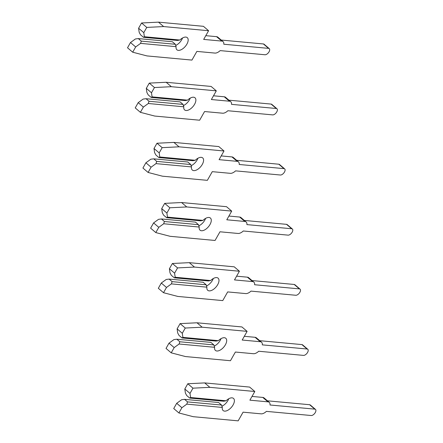 <?xml version="1.0" encoding="UTF-8"?>
<svg xmlns="http://www.w3.org/2000/svg" width="443" height="443" viewBox="0 0 443 443"><rect width="100%" height="100%" fill="white"/><g stroke="black" fill="none" stroke-linecap="round" stroke-linejoin="round"><path stroke-width="0.66" d="M224.557 411.126A7.985 4.175 130.4 0 0 232.359 406.087A7.985 4.175 130.4 0 0 233.505 398.412A7.985 4.175 130.4 0 0 232.088 397.853A7.985 4.175 130.4 0 0 226.074 400.788L223.748 401.22L189.693 398.063L186.702 395.516L185.395 393.085L184.814 388.998L189.997 393.417L192.971 388.168L209.86 387.332L254.814 391.49L249.891 400.173L267.96 401.845A7.215 3.771 -49.6 0 1 269.239 402.349A7.215 3.771 -49.6 0 1 270.02 404.991L314.801 409.138A3.837 2.005 -49.6 0 1 315.482 409.41A3.837 2.005 -49.6 0 1 314.934 413.097A3.837 2.005 -49.6 0 1 311.185 415.517L266.398 411.375A7.215 3.771 -49.6 0 1 261.154 413.845L243.085 412.167L238.162 420.85L193.214 416.686L178.911 412.965L181.89 407.715L186.813 404.138L222.308 407.427A7.985 4.175 130.4 0 0 223.145 410.567A7.985 4.175 130.4 0 0 224.557 411.126M221.899 406.209A7.985 4.175 130.4 0 0 228.732 398.766M252.012 396.43L262.782 397.426A7.215 3.771 -49.6 0 1 264.061 397.936L269.239 402.349M222.308 407.427L221.572 405.046L218.587 402.499L184.532 399.348L187.522 401.895L186.813 404.138M178.911 412.965L173.728 408.546L176.707 403.296L181.63 399.724L184.532 399.348M176.707 403.296L181.89 407.715M187.522 401.895L221.572 405.046M226.074 400.788L190.573 397.498L189.997 393.417M190.573 397.498L189.693 398.063M184.814 388.998L187.793 383.749L204.683 382.913L249.63 387.077L254.814 391.49M267.439 400.815L309.624 404.719A3.837 2.005 -49.6 0 1 310.305 404.991L315.482 409.41M187.793 383.749L192.971 388.168M204.683 382.913L209.86 387.332M216.854 351A7.985 4.175 130.4 0 0 224.656 345.961A7.985 4.175 130.4 0 0 225.803 338.286A7.985 4.175 130.4 0 0 224.385 337.727A7.985 4.175 130.4 0 0 218.371 340.661L216.046 341.088L181.99 337.937L179 335.39L177.693 332.959L177.111 328.872L182.294 333.291L185.268 328.041L202.158 327.2L247.111 331.364L242.188 340.041L260.257 341.719A7.215 3.771 -49.6 0 1 261.536 342.223A7.215 3.771 -49.6 0 1 262.317 344.864L307.099 349.012A3.837 2.005 -49.6 0 1 307.78 349.278A3.837 2.005 -49.6 0 1 307.232 352.971A3.837 2.005 -49.6 0 1 303.483 355.391L258.695 351.244A7.215 3.771 -49.6 0 1 253.451 353.713L235.383 352.041L230.46 360.724L185.512 356.56L171.208 352.838L174.188 347.583L179.11 344.012L214.606 347.295A7.985 4.175 130.4 0 0 215.442 350.441A7.985 4.175 130.4 0 0 216.854 351M214.196 346.083A7.985 4.175 130.4 0 0 221.029 338.635M244.309 336.303L255.079 337.3A7.215 3.771 -49.6 0 1 256.359 337.81L261.536 342.223M214.606 347.295L213.869 344.92L210.885 342.373L176.829 339.216L179.819 341.769L179.11 344.012M171.208 352.838L166.025 348.42L169.004 343.17L173.927 339.593L176.829 339.216M169.004 343.17L174.188 347.583M179.819 341.769L213.869 344.92M218.371 340.661L182.876 337.372L182.294 333.291M182.876 337.372L181.99 337.937M177.111 328.872L180.091 323.623L196.98 322.786L241.928 326.945L247.111 331.364M259.736 340.689L301.921 344.593A3.837 2.005 -49.6 0 1 302.602 344.864L307.78 349.278M180.091 323.623L185.268 328.041M196.98 322.786L202.158 327.2M209.151 290.874A7.985 4.175 130.4 0 0 216.954 285.835A7.985 4.175 130.4 0 0 218.1 278.16A7.985 4.175 130.4 0 0 216.682 277.595A7.985 4.175 130.4 0 0 210.669 280.535L208.343 280.962L174.287 277.811L171.297 275.264L169.99 272.833L169.409 268.746L174.592 273.165L177.565 267.91L194.455 267.074L239.408 271.238L234.485 279.915L252.554 281.587A7.215 3.771 -49.6 0 1 253.833 282.097A7.215 3.771 -49.6 0 1 254.614 284.738L299.402 288.88A3.837 2.005 -49.6 0 1 300.077 289.152A3.837 2.005 -49.6 0 1 299.529 292.845A3.837 2.005 -49.6 0 1 295.78 295.265L250.993 291.117A7.215 3.771 -49.6 0 1 245.749 293.587L227.68 291.915L222.757 300.598L177.809 296.433L163.506 292.707L166.485 287.457L171.408 283.885L206.903 287.169A7.985 4.175 130.4 0 0 207.739 290.309A7.985 4.175 130.4 0 0 209.151 290.874M206.493 285.956A7.985 4.175 130.4 0 0 213.327 278.509M236.606 276.177L247.377 277.174A7.215 3.771 -49.6 0 1 248.656 277.683L253.833 282.097M206.903 287.169L206.167 284.794L203.182 282.246L169.126 279.09L172.117 281.637L171.408 283.885M163.506 292.707L158.323 288.293L161.302 283.044L166.225 279.467L169.126 279.09M161.302 283.044L166.485 287.457M172.117 281.637L206.167 284.794M210.669 280.535L175.173 277.246L174.592 273.165M175.173 277.246L174.287 277.811M169.409 268.746L172.388 263.496L189.277 262.66L234.225 266.819L239.408 271.238M252.034 280.563L294.218 284.467A3.837 2.005 -49.6 0 1 294.9 284.738L300.077 289.152M172.388 263.496L177.565 267.91M189.277 262.66L194.455 267.074M201.449 230.748A7.985 4.175 130.4 0 0 209.251 225.708A7.985 4.175 130.4 0 0 210.397 218.034A7.985 4.175 130.4 0 0 208.98 217.469A7.985 4.175 130.4 0 0 202.966 220.404L200.64 220.835L166.585 217.685L163.594 215.137L162.288 212.701L161.706 208.62L166.889 213.033L169.868 207.784L186.752 206.947L231.706 211.112L226.783 219.789L244.852 221.461A7.215 3.771 -49.6 0 1 246.131 221.971A7.215 3.771 -49.6 0 1 246.912 224.607L291.699 228.754A3.837 2.005 -49.6 0 1 292.38 229.025A3.837 2.005 -49.6 0 1 291.826 232.713A3.837 2.005 -49.6 0 1 288.077 235.139L243.29 230.991A7.215 3.771 -49.6 0 1 238.046 233.461L219.977 231.789L215.054 240.466L170.106 236.307L155.803 232.581L158.782 227.331L163.705 223.759L199.2 227.043A7.985 4.175 130.4 0 0 200.037 230.183A7.985 4.175 130.4 0 0 201.449 230.748M198.791 225.83A7.985 4.175 130.4 0 0 205.624 218.382M228.904 216.051L239.674 217.048A7.215 3.771 -49.6 0 1 240.953 217.552L246.131 221.971M199.2 227.043L198.464 224.667L195.479 222.115L161.424 218.964L164.414 221.511L163.705 223.759M155.803 232.581L150.62 228.167L153.599 222.918L158.522 219.34L161.424 218.964M153.599 222.918L158.782 227.331M164.414 221.511L198.464 224.667M202.966 220.404L167.471 217.12L166.889 213.033M167.471 217.12L166.585 217.685M161.706 208.62L164.685 203.37L181.575 202.534L226.523 206.693L231.706 211.112M244.331 220.431L286.516 224.341A3.837 2.005 -49.6 0 1 287.197 224.607L292.38 229.025M164.685 203.37L169.868 207.784M181.575 202.534L186.752 206.947M193.752 170.616A7.985 4.175 130.4 0 0 201.548 165.582A7.985 4.175 130.4 0 0 202.695 157.902A7.985 4.175 130.4 0 0 201.277 157.343A7.985 4.175 130.4 0 0 195.263 160.277L192.938 160.709L158.882 157.553L155.892 155.006L154.585 152.575L154.003 148.494L159.187 152.907L162.166 147.657L179.05 146.821L224.003 150.98L219.08 159.663L237.149 161.335A7.215 3.771 -49.6 0 1 238.428 161.845A7.215 3.771 -49.6 0 1 239.209 164.48L283.996 168.628A3.837 2.005 -49.6 0 1 284.677 168.899A3.837 2.005 -49.6 0 1 284.124 172.587A3.837 2.005 -49.6 0 1 280.375 175.013L235.587 170.865A7.215 3.771 -49.6 0 1 230.343 173.335L212.275 171.662L207.352 180.34L162.404 176.181L148.1 172.454L151.08 167.205L156.002 163.628L191.498 166.917A7.985 4.175 130.4 0 0 192.334 170.057A7.985 4.175 130.4 0 0 193.752 170.616M191.088 165.704A7.985 4.175 130.4 0 0 197.921 158.256M221.201 155.919L231.971 156.922A7.215 3.771 -49.6 0 1 233.251 157.426L238.428 161.845M191.498 166.917L190.767 164.536L187.777 161.988L153.721 158.838L156.711 161.385L156.002 163.628M148.1 172.454L142.923 168.041L145.897 162.786L150.819 159.214L153.721 158.838M145.897 162.786L151.08 167.205M156.711 161.385L190.767 164.536M195.263 160.277L159.768 156.994L159.187 152.907M159.768 156.994L158.882 157.553M154.003 148.494L156.983 143.239L173.872 142.402L218.82 146.567L224.003 150.98M236.628 160.305L278.813 164.215A3.837 2.005 -49.6 0 1 279.494 164.48L284.677 168.899M156.983 143.239L162.166 147.657M173.872 142.402L179.05 146.821M186.049 110.49A7.985 4.175 130.4 0 0 193.846 105.451A7.985 4.175 130.4 0 0 194.992 97.776A7.985 4.175 130.4 0 0 193.574 97.216A7.985 4.175 130.4 0 0 187.561 100.151L185.235 100.583L151.179 97.427L148.195 94.88L146.882 92.449L146.301 88.362L151.484 92.781L154.463 87.531L171.347 86.695L216.3 90.854L211.377 99.537L229.446 101.209A7.215 3.771 -49.6 0 1 230.731 101.718A7.215 3.771 -49.6 0 1 231.506 104.354L276.294 108.502A3.837 2.005 -49.6 0 1 276.975 108.773A3.837 2.005 -49.6 0 1 276.421 112.461A3.837 2.005 -49.6 0 1 272.672 114.887L227.885 110.739A7.215 3.771 -49.6 0 1 222.646 113.209L204.572 111.536L199.649 120.214L154.701 116.055L140.398 112.328L143.377 107.079L148.3 103.501L183.795 106.791A7.985 4.175 130.4 0 0 184.631 109.93A7.985 4.175 130.4 0 0 186.049 110.49M183.391 105.572A7.985 4.175 130.4 0 0 190.219 98.13M213.498 95.793L224.269 96.79A7.215 3.771 -49.6 0 1 225.548 97.299L230.731 101.718M183.795 106.791L183.064 104.41L180.074 101.862L146.018 98.711L149.009 101.259L148.3 103.501M140.398 112.328L135.22 107.909L138.194 102.66L143.117 99.088L146.018 98.711M138.194 102.66L143.377 107.079M149.009 101.259L183.064 104.41M187.561 100.151L152.065 96.867L151.484 92.781M152.065 96.867L151.179 97.427M146.301 88.362L149.28 83.112L166.169 82.276L211.117 86.44L216.3 90.854M228.926 100.179L271.11 104.083A3.837 2.005 -49.6 0 1 271.792 104.354L276.975 108.773M149.28 83.112L154.463 87.531M166.169 82.276L171.347 86.695M178.346 50.364A7.985 4.175 130.4 0 0 186.143 45.324A7.985 4.175 130.4 0 0 187.289 37.649A7.985 4.175 130.4 0 0 185.872 37.09A7.985 4.175 130.4 0 0 179.858 40.025L177.532 40.457L143.477 37.301L140.492 34.753L139.18 32.322L138.598 28.236L143.781 32.655L146.76 27.405L163.644 26.569L208.598 30.728L203.675 39.41L221.744 41.083A7.215 3.771 -49.6 0 1 223.028 41.587A7.215 3.771 -49.6 0 1 223.804 44.228L268.591 48.376A3.837 2.005 -49.6 0 1 269.272 48.647A3.837 2.005 -49.6 0 1 268.718 52.335A3.837 2.005 -49.6 0 1 264.969 54.755L220.182 50.613A7.215 3.771 -49.6 0 1 214.944 53.082L196.869 51.405L191.946 60.087L146.998 55.923L132.695 52.202L135.674 46.952L140.597 43.375L176.093 46.665A7.985 4.175 130.4 0 0 176.929 49.804A7.985 4.175 130.4 0 0 178.346 50.364M175.688 45.446A7.985 4.175 130.4 0 0 182.516 38.004M205.796 35.667L216.566 36.664A7.215 3.771 -49.6 0 1 217.845 37.173L223.028 41.587M176.093 46.665L175.362 44.283L172.371 41.736L138.316 38.585L141.306 41.133L140.597 43.375M132.695 52.202L127.518 47.783L130.491 42.534L135.414 38.962L138.316 38.585M130.491 42.534L135.674 46.952M141.306 41.133L175.362 44.283M179.858 40.025L144.363 36.736L143.781 32.655M144.363 36.736L143.477 37.301M138.598 28.236L141.577 22.986L158.467 22.15L203.415 26.314L208.598 30.728M221.223 40.053L263.408 43.957A3.837 2.005 -49.6 0 1 264.089 44.228L269.272 48.647M141.577 22.986L146.76 27.405M158.467 22.15L163.644 26.569M262.782 397.426L267.96 401.845M309.624 404.719L314.801 409.138M255.079 337.3L260.257 341.719M301.921 344.593L307.099 349.012M247.377 277.174L252.554 281.587M294.218 284.467L299.402 288.88M239.674 217.048L244.852 221.461M286.516 224.341L291.699 228.754M231.971 156.922L237.149 161.335M278.813 164.215L283.996 168.628M224.269 96.79L229.446 101.209M271.11 104.083L276.294 108.502M216.566 36.664L221.744 41.083M263.408 43.957L268.591 48.376"/></g></svg>
